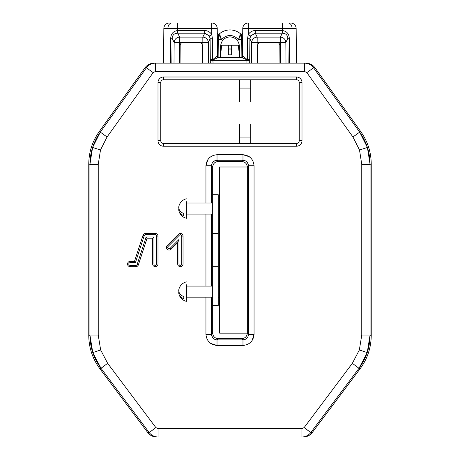 <?xml version="1.0" encoding="UTF-8"?>
<svg xmlns="http://www.w3.org/2000/svg" width="460" height="460" viewBox="0 0 460 460"><rect width="100%" height="100%" fill="white"/><g stroke="black" fill="none" stroke-linecap="round" stroke-linejoin="round"><path stroke-width="0.69" d="M359.703 132.141L367.413 147.459L370.07 164.398C369.972 152.565 366.516 141.812 359.703 132.141L360.864 131.767L315.008 67.781C312.742 64.797 309.741 63.256 306.003 63.152L304.572 63.152C308.315 63.256 311.316 64.797 313.576 67.781L359.703 132.141L352.952 136.982L306.826 72.617L313.576 67.781L315.008 67.781M370.07 335.075L367.224 352.59L358.995 368.305C366.263 358.421 369.955 347.346 370.07 335.075L371.231 335.466L371.231 164.024L370.07 164.398L370.07 335.075L361.761 335.075L361.761 164.398L370.07 164.398M101.004 368.305L92.776 352.59L89.93 335.075C90.045 347.346 93.736 358.421 101.004 368.305L107.651 363.32L155.854 427.581L158.067 428.691L158.067 437L156.618 437L158.067 437C154.422 436.908 151.466 435.43 149.207 432.567L101.004 368.305L99.843 368.69L147.752 432.567C150.017 435.43 152.973 436.908 156.618 437M99.843 368.69C92.569 358.806 88.878 347.731 88.768 335.466L89.93 335.075L89.93 164.398L92.587 147.459L100.297 132.141C93.484 141.812 90.028 152.565 89.93 164.398L98.239 164.398L98.239 335.075L100.654 349.962L107.651 363.32M177.715 242.541L177.715 264.034A2.656 2.656 0 0 0 180.377 266.691A2.656 2.656 0 0 0 183.034 264.034L183.034 236.118A2.656 2.656 0 0 0 178.497 234.238L167.198 245.536A2.656 2.656 0 0 0 167.198 249.297A2.656 2.656 0 0 0 170.959 249.297L177.715 242.541L178.986 239.47L178.986 264.034A1.386 1.386 0 0 0 180.377 265.42A1.386 1.386 0 0 0 181.763 264.034L181.763 236.118A1.386 1.386 0 0 0 179.394 235.14L168.095 246.439A1.386 1.386 0 0 0 168.095 248.4A1.386 1.386 0 0 0 170.056 248.4L178.986 239.47M181.763 236.118L183.034 236.118M181.763 264.034L183.034 264.034M360.864 131.767C367.678 141.438 371.134 152.191 371.231 164.024M360.157 368.69L358.995 368.305L310.793 432.567L312.248 432.567L360.157 368.69C367.431 358.806 371.122 347.731 371.231 335.466M158.067 428.691L301.933 428.691L304.146 427.581L310.793 432.567C308.534 435.43 305.578 436.908 301.933 437L158.067 437M312.248 432.567C309.983 435.43 307.027 436.908 303.381 437M99.136 131.767L100.297 132.141L146.424 67.781C148.683 64.797 151.685 63.256 155.428 63.152L153.996 63.152C150.259 63.256 147.257 64.797 144.992 67.781L99.136 131.767C92.322 141.438 88.866 152.191 88.768 164.024L88.768 335.466M155.428 71.461L155.428 63.152L304.572 63.152L304.572 71.461L155.428 71.461L153.174 72.617L107.048 136.982L100.493 150L98.239 164.398M301.933 428.691L301.933 437M247.514 162.604L248.515 165.79L254.058 165.79L254.058 334.362C253.351 341.044 249.659 344.735 242.978 345.443L242.978 339.9C246.318 339.549 248.164 337.703 248.515 334.362L254.058 334.362L252.045 340.733M246.163 338.899L242.978 339.9L241.77 338.692C245.111 338.341 246.957 336.496 247.308 333.155L248.515 334.362L248.515 165.79C248.164 162.449 246.318 160.603 242.978 160.252L242.978 154.715C249.659 155.417 253.351 159.108 254.058 165.79M213.837 161.259L217.022 160.252L217.022 154.715L242.978 154.715L249.349 156.728M157.998 140.691L157.998 82.541A5.537 5.537 0 0 1 163.536 76.998L296.464 76.998A5.537 5.537 0 0 1 302.001 82.541L302.001 140.691A5.537 5.537 0 0 1 296.464 146.228L163.536 146.228A5.537 5.537 0 0 1 157.998 140.691L160.77 140.691A2.772 2.772 0 0 0 163.536 143.462L296.464 143.462A2.772 2.772 0 0 0 299.23 140.691L299.23 82.541A2.772 2.772 0 0 0 296.464 79.77L163.536 79.77A2.772 2.772 0 0 0 160.77 82.541L160.77 140.691M135.844 266.691A2.656 2.656 0 0 0 138.374 264.856L147.068 238.222L152.685 238.222L152.685 264.034A2.656 2.656 0 0 0 155.342 266.691A2.656 2.656 0 0 0 157.998 264.034L157.998 236.118A2.656 2.656 0 0 0 155.342 233.461L145.538 233.461A2.656 2.656 0 0 0 143.014 235.296L134.498 261.378L130.197 261.378A2.656 2.656 0 0 0 127.541 264.034A2.656 2.656 0 0 0 130.197 266.691L135.844 266.691L135.844 265.42A1.386 1.386 0 0 0 137.166 264.465L146.142 236.957L153.951 236.957L153.951 264.034A1.386 1.386 0 0 0 155.342 265.42A1.386 1.386 0 0 0 156.728 264.034L156.728 236.118A1.386 1.386 0 0 0 155.342 234.732L145.538 234.732A1.386 1.386 0 0 0 144.216 235.687L135.424 262.643L130.197 262.643A1.386 1.386 0 0 0 128.806 264.034A1.386 1.386 0 0 0 130.197 265.42L135.844 265.42M135.424 262.643L134.498 261.378M156.728 236.118L157.998 236.118M156.728 264.034L157.998 264.034M153.951 236.957L152.685 238.222M146.142 236.957L147.068 238.222M210.651 343.43L217.022 345.443L217.022 339.9L242.978 339.9M242.978 345.443L217.022 345.443C210.341 344.735 206.649 341.044 205.942 334.362L211.485 334.362C211.836 337.703 213.681 339.549 217.022 339.9L218.23 338.692C214.889 338.341 213.043 336.496 212.692 333.155L212.692 166.997C213.043 163.662 214.889 161.811 218.23 161.46L241.77 161.46C245.111 161.811 246.957 163.662 247.308 166.997L219.615 166.997L219.615 333.155L247.308 333.155L247.308 166.997L248.515 165.79M207.954 159.424L205.942 165.79L211.485 165.79L211.485 202.998M241.77 161.46L242.978 160.252L217.022 160.252C213.681 160.603 211.836 162.449 211.485 165.79L212.692 166.997M241.77 338.692L218.23 338.692M212.486 337.548L211.485 334.362L212.692 333.155M239.694 124.079L239.694 137.925L250.769 137.925L250.769 143.462M250.769 124.079L250.769 137.925M250.769 79.77L250.769 88.078L239.694 88.078L239.694 79.77M250.769 88.078L250.769 101.924M239.694 143.462L239.694 137.925M239.694 88.078L239.694 101.924M230 29.923C226.05 29.969 222.548 31.245 219.495 33.752C222.548 31.245 226.05 29.969 230 29.923C233.95 29.969 237.452 31.245 240.505 33.752C237.452 31.245 233.95 29.969 230 29.923M219.535 33.85L221.496 39.52L219.535 33.85A1.386 1.357 -21.8 0 1 218.661 34.172L218.874 57.615A1.386 1.386 0 0 1 217.476 56.241L217.005 56.246A1.386 1.265 90 0 0 218.27 57.615L213.043 59.806L210.289 59.489L210.111 38.772L208.311 42.429L208.455 63.152M220.42 56.591L220.605 46.08C221.277 40.497 224.405 37.421 230 36.846C235.595 37.421 238.723 40.497 239.395 46.08L239.579 56.591M288.127 63.152L287.908 38.243C287.511 34.983 285.643 33.304 282.313 33.206L282.313 28.491L296.159 28.491L296.464 63.152L296.159 28.491A5.537 5.537 0 0 0 290.622 23L288.19 23A5.537 3.916 -90 0 1 292.106 28.468M167.894 28.468L163.84 28.491A5.537 5.537 0 0 1 169.378 23L171.81 23A5.537 3.916 -90 0 0 167.894 28.468L177.686 28.491L177.686 23L211.698 23L177.686 23M282.313 33.206L255.265 33.206L250.596 35.955L249.889 38.772L249.688 63.152L246.939 63.152L246.957 59.806L241.73 57.615A1.386 1.265 -90 0 0 242.995 56.246L242.523 56.241L242.765 28.491A5.537 5.537 0 0 1 248.302 23L282.313 23L282.313 28.491L248.302 28.491L248.25 34.644C249.849 32.01 252.189 30.642 255.265 30.544L282.331 30.544C286.729 31.153 289.047 33.724 289.282 38.249L289.495 63.152M242.765 28.491L248.302 28.491L248.302 23M242.523 56.241A1.386 1.386 0 0 1 241.138 57.615L241.73 57.615L241.126 57.615L241.339 34.172A1.386 1.357 21.8 0 1 240.465 33.85L239.189 37.645M163.84 28.491L163.536 63.152L163.84 28.491M177.727 30.544L204.734 30.544C207.822 30.647 210.162 32.016 211.749 34.644L211.698 23A5.537 5.537 0 0 1 217.235 28.491L177.686 28.491L177.686 33.206C174.363 33.298 172.494 34.977 172.092 38.243L171.873 63.152M170.505 63.152L170.717 38.249C170.959 33.718 173.276 31.153 177.669 30.544L177.686 33.206M170.717 38.249L172.092 38.243L174.15 42.429L179.647 42.383L179.504 63.152M212.825 59.535L213.06 63.152L210.312 63.152L210.289 59.489L212.825 59.535L217.005 56.246M247.319 59.604L249.711 59.489L246.957 59.806L247.319 59.604L247.497 38.772L248.25 34.644L250.596 35.955M251.545 63.152L251.689 42.429L249.889 38.772L247.497 38.772M289.282 38.249L287.908 38.243L285.85 42.429L251.689 42.429A5.537 5.342 -26.2 0 1 257.18 37.099L255.265 33.206L255.265 30.544M257.042 63.152L257.18 37.099L280.353 37.099L282.273 33.206L282.273 30.544M257.594 63.152L257.715 45.27C257.899 43.608 258.825 42.694 260.486 42.521L277.052 42.521C278.714 42.694 279.634 43.608 279.824 45.27L279.945 63.152M280.496 63.152L280.353 37.099A5.537 5.342 26.2 0 1 285.85 42.429L285.993 63.152M180.055 63.152L180.176 45.27C180.366 43.608 181.286 42.694 182.948 42.521L199.513 42.521C201.175 42.694 202.101 43.608 202.285 45.27L202.406 63.152M202.958 63.152L202.82 37.099A5.537 5.342 26.2 0 1 208.311 42.429L179.647 42.383L179.647 37.099L202.82 37.099L204.734 33.206L177.727 33.206L179.647 37.099A5.537 5.342 -26.2 0 0 174.15 42.429L174.006 63.152M209.403 35.955L211.749 34.644L212.503 38.772L210.111 38.772L209.403 35.955L204.734 33.206L204.734 30.544M217.235 28.491L217.476 56.241A1.386 1.386 0 0 0 218.862 57.615L241.73 57.615M242.995 56.246L247.175 59.535M220.524 37.846L221.26 39.129M241.339 34.172L238.504 39.52C232.835 34.155 227.165 34.155 221.496 39.52L218.661 34.172M242.667 39.508L238.504 39.52L240.465 33.85M220.305 57.615L239.694 57.615L238.309 45.229L231.662 45.229L231.662 54.843L228.338 54.843L228.338 45.229L221.691 45.229L220.305 57.615L218.862 57.615M241.345 34.074A1.386 1.386 -87.8 0 1 240.505 33.752A1.386 1.386 0 0 0 242.725 32.706M217.275 32.706A1.386 1.386 0 0 0 219.495 33.752A1.386 1.386 87.8 0 1 218.655 34.074M228.338 53.182L228.338 50.416C229.442 48.271 230.552 48.271 231.662 50.416M231.662 45.229L228.338 45.229M228.338 54.843L231.662 54.843L231.662 53.182M212.692 194.695L218.23 194.695L218.23 233.461L212.692 233.461M212.692 266.691L218.23 266.691L218.23 233.461M212.692 305.463L218.23 305.463L218.23 266.691M178.865 208.541A9.85 6.969 0 0 0 178.865 210.691A9.97 9.97 0 0 0 186.386 218.258L186.386 201.664M183.615 214.642L183.615 215.625A9.85 6.969 0 0 1 178.865 210.691M212.692 214.078L186.386 214.078L186.386 204.619M183.615 213.469A9.85 6.969 180 0 1 178.865 206.385A9.97 9.97 0 0 1 186.386 198.818M178.865 291.617A9.85 6.969 0 0 0 178.865 293.767A9.97 9.97 0 0 0 186.386 301.334L186.386 284.74M183.615 297.718L183.615 298.701A9.85 6.969 0 0 1 178.865 293.767M212.692 297.154L186.386 297.154L186.386 287.701M183.615 296.545A9.85 6.969 180 0 1 178.865 289.461A9.97 9.97 0 0 1 186.386 281.894M361.761 164.398L359.507 150L352.952 136.982M359.507 150L367.413 147.459M304.146 427.581L352.348 363.32L359.346 349.962L361.761 335.075M359.346 349.962L367.224 352.59M100.654 349.962L92.776 352.59M100.493 150L92.587 147.459M178.986 264.034L177.715 264.034M170.056 248.4L170.959 249.297M168.095 246.439L167.198 245.536M179.394 235.14L178.497 234.238M147.752 432.567L149.207 432.567L155.854 427.581M89.93 164.398L88.768 164.024M153.174 72.617L146.424 67.781L144.992 67.781M306.826 72.617L304.572 71.461M100.297 132.141L107.048 136.982M89.93 335.075L98.239 335.075M352.348 363.32L358.995 368.305M163.536 146.228L163.536 143.462M157.998 82.541L160.77 82.541M163.536 79.77L163.536 76.998M296.464 79.77L296.464 76.998M299.23 82.541L302.001 82.541M299.23 140.691L302.001 140.691M296.464 146.228L296.464 143.462M137.166 264.465L138.374 264.856M130.197 265.42L130.197 266.691M130.197 262.643L130.197 261.378M144.216 235.687L143.014 235.296M145.538 234.732L145.538 233.461M155.342 234.732L155.342 233.461M153.951 264.034L152.685 264.034M205.942 334.362L205.942 297.154M205.942 286.08L205.942 214.078M205.942 202.998L205.942 165.79C206.649 159.108 210.341 155.417 217.022 154.715M211.485 214.078L211.485 286.08M211.485 297.154L211.485 334.362M217.022 160.252L218.23 161.46M210.289 60.363L249.711 60.363M212.503 38.772L212.681 59.604M290.622 23A5.537 5.537 0 0 1 296.159 28.491M221.496 39.52L217.333 39.508M219.615 202.998L218.23 202.998M212.692 202.998L186.386 202.998M219.615 214.078L218.23 214.078M219.615 286.08L218.23 286.08M212.692 286.08L186.386 286.08M219.615 297.154L218.23 297.154"/></g></svg>
